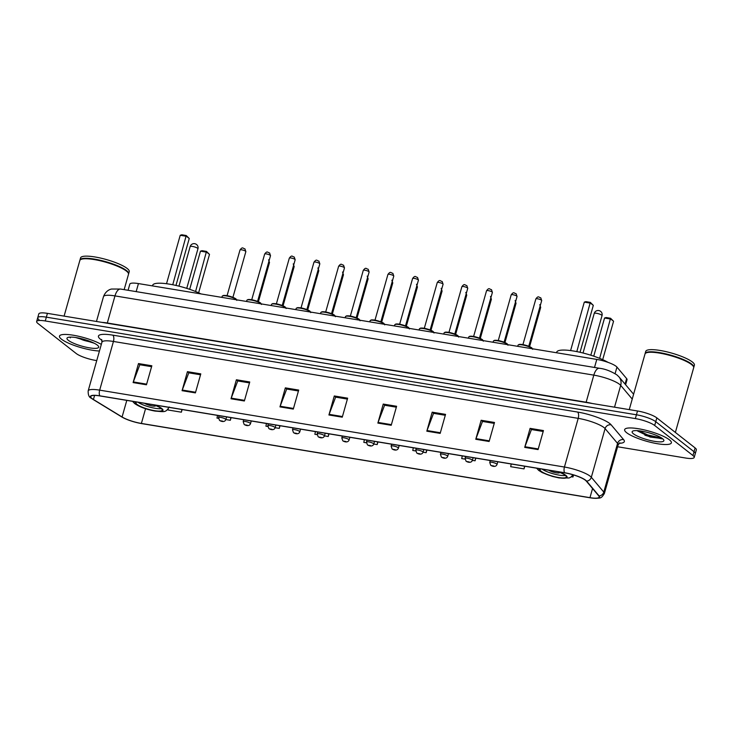 <?xml version="1.0" encoding="UTF-8"?>
<svg xmlns="http://www.w3.org/2000/svg" width="733" height="733" viewBox="0 0 733 733"><rect width="100%" height="100%" fill="white"/><g stroke="black" fill="none" stroke-linecap="round" stroke-linejoin="round"><path stroke-width="1.1" d="M128.083 290.286L129.823 284.138A15.173 3.262 15.8 0 1 138.445 283.579L596.79 359.417A15.173 3.262 15.8 0 1 616.957 367.096L626.614 378.567A15.173 3.262 15.8 0 1 627.036 379.712L625.606 384.743M617.598 446.764L685.575 458.015A15.173 3.262 -164.2 0 0 694.197 457.447L696.35 449.842A15.173 3.262 -164.2 0 0 695.104 447.918L656.841 417.892A15.173 3.262 -164.2 0 0 637.508 410.984L47.425 313.358A15.173 3.262 -164.2 0 0 38.803 313.916L37.722 317.719A15.173 3.262 -164.2 0 0 38.977 319.643M694.197 457.447A15.173 3.262 -164.2 0 0 692.951 455.532L654.688 425.497A15.173 3.262 -164.2 0 0 635.355 418.589L45.272 320.962L46.353 317.16A15.173 3.262 -164.2 0 0 37.722 317.719A15.173 3.262 -164.2 0 1 46.353 317.16L636.436 414.786L46.353 317.16L47.425 313.358M654.688 425.497L655.76 421.695A15.173 3.262 -164.2 0 0 636.436 414.786A15.173 3.262 -164.2 0 1 655.76 421.695L694.023 451.72L655.76 421.695L656.841 417.892M695.278 453.645A15.173 3.262 -164.2 0 0 694.023 451.72A15.173 3.262 -164.2 0 1 695.278 453.645M61.48 339.196A24.281 5.213 -164.2 0 0 99.45 351.006A24.281 5.213 -164.2 0 1 61.48 339.196A24.281 5.213 -164.2 0 1 59.483 336.117A24.281 5.213 -164.2 0 0 61.48 339.196M626.642 432.708A24.281 5.213 -164.2 0 0 652.196 442.686A24.281 5.213 -164.2 0 0 671.364 442.851A24.281 5.213 -164.2 0 0 669.366 439.773A24.281 5.213 -164.2 0 0 643.812 429.795A24.281 5.213 -164.2 0 0 624.644 429.63A24.281 5.213 -164.2 0 0 626.642 432.708A24.281 5.213 -164.2 0 0 652.196 442.686A24.281 5.213 -164.2 0 0 671.364 442.851A24.281 5.213 -164.2 0 0 669.366 439.773A24.281 5.213 -164.2 0 0 643.812 429.795A24.281 5.213 -164.2 0 0 624.644 429.63A24.281 5.213 -164.2 0 0 626.642 432.708M92.101 398.605A16.19 3.473 15.8 0 1 90.773 396.553A16.19 3.473 15.8 0 1 99.972 395.948L564.74 472.849A16.19 3.473 15.8 0 1 586.244 481.04L598.714 495.847A16.19 3.473 15.8 0 1 599.154 497.066A16.19 3.473 15.8 0 1 589.964 497.661L141.387 423.445A16.19 3.473 15.8 0 1 122.09 416.985L93.43 399.503A16.19 3.473 15.8 0 1 92.101 398.605M91.753 398.541A16.593 3.564 -164.2 0 0 93.109 399.467L121.77 416.949A16.593 3.564 -164.2 0 0 123.785 418.057A16.593 3.564 -164.2 0 0 141.542 423.573L590.12 497.789A16.593 3.564 -164.2 0 0 593.345 498.211A16.593 3.564 -164.2 0 0 599.09 495.929L586.629 481.123A16.593 3.564 -164.2 0 0 564.584 472.721L99.807 395.829A16.593 3.564 -164.2 0 0 91.753 398.541M92.092 342.229A20.231 4.343 15.8 0 1 83.837 340.341M538.068 449.586L543.446 430.573L530.096 428.365L524.718 447.377L538.068 449.586M543.19 431.48L531.443 429.538L524.929 446.736A4.05 1.833 99.4 0 0 524.718 447.377M531.636 429.565L530.096 428.365M489.122 441.486L494.5 422.474L481.15 420.266L475.772 439.278L489.122 441.486M494.244 423.381L482.497 421.438L475.983 438.636A4.05 1.833 99.4 0 0 475.772 439.278M482.69 421.466L481.15 420.266M440.166 433.386L445.545 414.374L432.195 412.166L426.817 431.178L440.166 433.386M445.288 415.281L433.542 413.339L427.027 430.537A4.05 1.833 99.4 0 0 426.817 431.178M433.734 413.375L432.195 412.166M391.211 425.287L396.599 406.274L383.249 404.066L377.861 423.078L391.211 425.287M396.342 407.181L384.596 405.239L378.072 422.437A4.05 1.833 99.4 0 0 377.861 423.078M384.779 405.276L383.249 404.066M146.463 384.788L151.841 365.776L138.491 363.568L133.113 382.58L146.463 384.788M151.584 366.683L139.838 364.741L133.324 381.939A4.05 1.833 99.4 0 0 133.113 382.58M140.03 364.777L138.491 363.568M195.409 392.888L200.787 373.876L187.437 371.668L182.059 390.68L195.409 392.888M200.53 374.783L188.784 372.84L182.27 390.038A4.05 1.833 99.4 0 0 182.059 390.68M188.977 372.877L187.437 371.668M244.364 400.988L249.742 381.975L236.393 379.767L231.014 398.779L244.364 400.988M249.486 382.883L237.739 380.94L231.225 398.138A4.05 1.833 99.4 0 0 231.014 398.779M237.932 380.977L236.393 379.767M293.31 409.087L298.697 390.075L285.348 387.867L279.96 406.879L293.31 409.087M298.432 390.982L286.685 389.04L280.171 406.238A4.05 1.833 99.4 0 0 279.96 406.879M286.878 389.076L285.348 387.867M342.265 417.187L347.644 398.175L334.294 395.967L328.915 414.979L342.265 417.187M347.387 399.082L335.641 397.139L329.126 414.337A4.05 1.833 99.4 0 0 328.915 414.979M335.833 397.176L334.294 395.967M101.328 344.382A24.281 5.213 -164.2 0 0 75.93 335.705A24.281 5.213 -164.2 0 0 59.483 336.117A24.281 5.213 -164.2 0 1 75.93 335.705A24.281 5.213 -164.2 0 1 101.328 344.382M45.272 320.962A15.173 3.262 -164.2 0 0 36.65 321.521A15.173 3.262 -164.2 0 0 37.896 323.445L76.159 353.48A15.173 3.262 -164.2 0 0 95.492 360.379L96.747 360.59M465.611 456.448L465.079 458.327A3.793 0.815 15.8 0 1 468.075 458.354A3.793 0.815 15.8 0 1 472.07 459.912A3.793 0.815 15.8 0 1 472.382 460.388L475.076 460.791L475.827 458.143M462.257 455.899L461.726 458.583L464.979 459.124M511.213 463.989L510.681 466.683L524.031 468.891L524.782 466.243M571.41 476.734L572.986 476.991L573.563 474.947M324.472 435.869L328.228 436.492L328.98 433.844M315.41 431.6L314.878 434.284L317.059 434.651M275.159 427.715L279.273 428.393L280.024 425.745M266.455 423.5L265.923 426.185L267.756 426.487M225.856 419.56L230.327 420.293L231.078 417.645M217.509 415.4L216.977 418.085L218.443 418.332M168.224 408.95L168.022 409.985L181.372 412.193L182.123 409.545M423.088 452.188L426.13 452.692L426.881 450.044M413.311 447.799L412.78 450.483L415.675 450.96M373.775 444.033L377.174 444.592L377.926 441.944M364.356 439.699L363.825 442.384L366.372 442.805M377.174 444.592L377.706 441.907M328.228 436.492L328.76 433.808M279.273 428.393L279.804 425.708M230.327 420.293L230.858 417.608M181.372 412.193L181.903 409.509M426.13 452.692L426.661 450.007M475.076 460.791L475.607 458.107M524.031 468.891L524.562 466.206M572.986 476.991L573.398 474.902M124.152 289.636L128.495 274.279A25.289 5.433 -164.2 0 0 128.229 272.96A25.289 5.433 -164.2 0 0 126.415 271.073A25.289 5.433 -164.2 0 0 102.473 261.315A25.289 5.433 -164.2 0 0 80.749 259.528A25.289 5.433 -164.2 0 0 79.824 260.508L64.092 316.115M128.128 272.813A25.041 5.378 -164.2 0 0 128.055 272.667A25.041 5.378 -164.2 0 0 126.259 270.798A25.041 5.378 -164.2 0 0 102.556 261.14A25.041 5.378 -164.2 0 0 81.051 259.363A25.041 5.378 -164.2 0 0 80.905 259.445M128.541 274.032A25.289 5.433 -164.2 0 0 128.632 273.803A25.289 5.433 -164.2 0 0 126.543 270.596A25.289 5.433 -164.2 0 0 99.926 260.197A25.289 5.433 -164.2 0 0 79.961 260.032A25.289 5.433 -164.2 0 0 79.915 260.27M128.632 273.803L129.237 271.659A25.289 5.433 -164.2 0 0 127.148 268.461A25.289 5.433 -164.2 0 0 100.531 258.062A25.289 5.433 -164.2 0 0 80.566 257.888L79.961 260.032M68.334 340.332A16.492 3.546 -164.2 0 0 87.401 347.479A16.492 3.546 -164.2 0 0 98.534 346.361A16.492 3.546 -164.2 0 0 97.352 345.133A16.492 3.546 -164.2 0 0 81.739 338.774A16.492 3.546 -164.2 0 0 67.573 337.601A16.492 3.546 -164.2 0 0 68.334 340.332M75.701 337.528L94.264 343.246M69.837 337.125L70.322 337.886L70.258 337.098M70.322 337.886L69.919 337.116M90.544 341.587L80.566 338.481M93.137 342.696L82.985 340.048L77.625 337.858M136.833 402.05A13.661 2.932 -164.2 0 0 135.99 402.729A13.661 2.932 -164.2 0 0 137.117 404.46A13.661 2.932 -164.2 0 0 151.493 410.068A13.661 2.932 -164.2 0 0 162.268 410.159A13.661 2.932 -164.2 0 0 161.15 408.437A13.661 2.932 -164.2 0 0 153.811 404.863M138.006 402.243A13.661 2.932 -164.2 0 0 149.569 407.044A13.661 2.932 -164.2 0 0 161.388 408.629M201.025 293.933A29.586 6.35 -164.2 0 0 170.844 284.395A29.586 6.35 -164.2 0 0 152.675 285.256L152.491 285.897M180.226 235.275L181.784 234.78L186.237 235.522L189.251 238.491L186.457 236.301L180.226 235.275L166.519 283.726M186.237 235.522L172.75 284.752M189.251 238.491L175.966 285.439M200.476 251.162L202.033 250.677L206.486 251.41L209.501 254.388L206.706 252.198L200.476 251.162L189.682 289.324M206.486 251.41L195.583 291.514M209.501 254.388L198.625 292.806M144.694 403.352A6.066 1.301 -164.2 0 0 151.099 405.734A6.066 1.301 -164.2 0 0 155.643 405.725A6.066 1.301 -164.2 0 0 155.643 405.551M675.368 432.433L693.656 367.783A25.289 5.433 -164.2 0 0 693.391 366.463A25.289 5.433 -164.2 0 0 691.576 364.585A25.289 5.433 -164.2 0 0 667.635 354.827A25.289 5.433 -164.2 0 0 645.91 353.031A25.289 5.433 -164.2 0 0 644.994 354.012L629.253 409.619M693.299 366.317A25.041 5.378 -164.2 0 0 693.216 366.17A25.041 5.378 -164.2 0 0 691.421 364.31A25.041 5.378 -164.2 0 0 667.717 354.644A25.041 5.378 -164.2 0 0 646.213 352.875A25.041 5.378 -164.2 0 0 646.066 352.958M693.702 367.545A25.289 5.433 -164.2 0 0 693.794 367.306A25.289 5.433 -164.2 0 0 691.714 364.109A25.289 5.433 -164.2 0 0 665.088 353.709A25.289 5.433 -164.2 0 0 645.122 353.535A25.289 5.433 -164.2 0 0 645.086 353.782M693.794 367.306L694.398 365.171A25.289 5.433 -164.2 0 0 692.318 361.965A25.289 5.433 -164.2 0 0 665.701 351.565A25.289 5.433 -164.2 0 0 645.727 351.4L645.122 353.535M633.495 433.844A16.492 3.546 -164.2 0 0 652.572 440.991A16.492 3.546 -164.2 0 0 663.695 439.873A16.492 3.546 -164.2 0 0 662.513 438.646A16.492 3.546 -164.2 0 0 646.909 432.278A16.492 3.546 -164.2 0 0 632.735 431.114A16.492 3.546 -164.2 0 0 633.495 433.844M637.6 430.995L650.024 437.015L662.476 438.609M661.807 438.132L647.725 434.944L638.874 430.775M661.991 438.847L647.514 435.704L637.38 430.647M540.908 468.909A13.661 2.932 -164.2 0 0 540.056 469.578A13.661 2.932 -164.2 0 0 541.183 471.31A13.661 2.932 -164.2 0 0 555.559 476.926A13.661 2.932 -164.2 0 0 566.343 477.018A13.661 2.932 -164.2 0 0 565.216 475.286A13.661 2.932 -164.2 0 0 557.886 471.713M542.072 469.102A13.661 2.932 -164.2 0 0 553.635 473.903A13.661 2.932 -164.2 0 0 565.455 475.488M608.115 362.395A29.586 6.35 -164.2 0 0 577.082 351.666A29.586 6.35 -164.2 0 0 556.741 352.115L556.558 352.756M584.302 302.124L585.859 301.639L590.312 302.372L593.318 305.349L590.532 303.16L584.302 302.124L570.595 350.576M590.312 302.372L576.816 351.611M593.318 305.349L580.032 352.298M604.551 318.021L606.109 317.526L610.552 318.269L613.567 321.237L610.781 319.047L604.551 318.021L593.748 356.174M610.552 318.269L599.649 358.364M613.567 321.237L602.691 359.665M548.76 470.21A6.066 1.301 -164.2 0 0 555.174 472.593A6.066 1.301 -164.2 0 0 559.71 472.574A6.066 1.301 -164.2 0 0 559.71 472.409M136.164 291.624L138.445 283.579M625.057 384.083L626.614 378.567M615.097 373.647L616.957 367.096M594.509 367.462L596.79 359.417M632.24 399.082L620.695 385.375A20.231 4.343 -164.2 0 0 619.577 384.33A20.231 4.343 -164.2 0 0 593.812 375.131L114.98 295.903A20.231 4.343 -164.2 0 0 103.481 296.654C106.01 290.03 111.022 289.114 111.608 289.031L120.615 289.049L599.447 368.278A10.115 4.581 -80.6 0 0 593.812 375.131L586.143 402.225A20.231 4.343 15.8 0 1 592.337 403.517M107.229 323.253A2.529 1.145 99.4 0 0 107.311 322.996L114.98 295.903A10.115 4.581 -80.6 0 1 120.615 289.049M614.52 407.181L620.695 385.375A10.115 9.419 -40.1 0 0 618.973 376.863L633.605 394.235M101.979 322.383A20.231 4.343 15.8 0 1 107.311 322.996L586.143 402.225A2.529 1.145 99.4 0 1 586.061 402.472M637.508 410.984L635.355 418.589M695.104 447.918L692.951 455.532M101.997 340.332A25.289 5.433 15.8 0 1 112.79 335.146L577.558 412.047A5.058 2.291 -80.6 0 1 578.209 418.36L113.441 341.459A20.231 4.343 -164.2 0 0 101.942 342.21L101.63 339.471M577.558 412.047A25.289 5.433 15.8 0 1 609.774 423.546A25.289 5.433 15.8 0 1 611.166 424.847L623.636 439.653A25.289 5.433 15.8 0 1 619.055 443.309M603.983 427.559A20.231 4.343 -164.2 0 0 578.209 418.36L564.437 467.031A20.231 4.343 15.8 0 1 591.32 477.275L603.79 492.081A20.231 4.343 15.8 0 1 604.34 493.602L618.121 444.931A20.231 4.343 -164.2 0 0 617.562 443.41L605.091 428.603A20.231 4.343 -164.2 0 0 603.983 427.559M92.615 399.155A5.058 3.912 -58.6 0 0 92.899 399.348A5.058 3.912 -58.6 0 0 93.109 399.467M599.09 495.929A5.058 4.71 -40.1 0 0 603.79 492.081L617.562 443.41A5.058 4.71 139.9 0 1 623.636 439.653M586.629 481.123A5.058 4.71 -40.1 0 0 591.32 477.275L605.091 428.603A5.058 4.71 139.9 0 1 611.166 424.847M564.584 472.721A5.058 2.291 -80.6 0 1 564.437 467.031L99.67 390.139A5.058 2.291 99.4 0 0 99.807 395.829M123.785 418.057L91.167 398.166C89.041 397.277 88.042 394.858 88.171 390.881A20.231 4.343 15.8 0 1 99.67 390.139L113.441 341.459A5.058 2.291 -80.6 0 0 112.79 335.146M589.964 497.661L592.548 488.526M93.43 399.503L94.584 395.426M122.09 416.985L126.791 400.392M141.387 423.445L145.555 408.712M342.448 416.546L329.126 414.337M293.493 408.446L280.171 406.238M244.547 400.346L231.225 398.138M195.592 392.247L182.27 390.038M146.646 384.147L133.324 381.939M391.395 424.645L378.072 422.437M440.35 432.745L427.027 430.537M489.305 440.845L475.983 438.636M538.251 448.935L524.929 446.736M77.725 337.876A20.231 4.343 -164.2 0 0 86.503 340.533M135.917 401.895A14.413 3.097 -164.2 0 0 136.448 404.35A14.413 3.097 -164.2 0 0 154.81 410.901A14.413 3.097 -164.2 0 0 161.81 408.547A14.413 3.097 -164.2 0 0 154.736 405.01M197.617 248.267A4.05 0.87 15.8 0 1 197.947 248.78A4.05 4.05 0 0 0 194.721 243.686A4.05 4.05 0 0 0 190.159 246.581A4.05 0.87 15.8 0 1 192.458 246.425A4.05 0.87 15.8 0 1 197.617 248.267M644.866 435.182A20.231 4.343 -164.2 0 0 652.013 437.17M539.983 468.754A14.413 3.097 -164.2 0 0 540.514 471.2A14.413 3.097 -164.2 0 0 558.885 477.76A14.413 3.097 -164.2 0 0 565.885 475.396A14.413 3.097 -164.2 0 0 558.803 471.869M601.683 315.126A4.05 0.87 15.8 0 1 602.022 315.639A4.05 4.05 0 0 0 598.788 310.545A4.05 4.05 0 0 0 594.234 313.431A4.05 0.87 15.8 0 1 596.534 313.284A4.05 0.87 15.8 0 1 601.683 315.126M236.576 299.815A7.587 1.631 -164.2 0 0 236.154 299.421A7.587 1.631 -164.2 0 0 228.174 296.297A7.587 1.631 -164.2 0 0 222.181 296.251L221.861 297.378M240.012 249.953C242.77 246.343 242.797 248.524 244.941 248.863L245.857 251.611A3.033 0.651 -164.2 0 0 245.601 251.227A3.033 0.651 -164.2 0 0 242.412 249.971A3.033 0.651 -164.2 0 0 240.012 249.953L227.074 295.674M222.841 295.82A7.083 1.521 15.8 0 1 228.614 296.013A7.083 1.521 15.8 0 1 235.852 298.872M261.232 303.893A7.587 1.631 -164.2 0 0 260.811 303.499A7.587 1.631 -164.2 0 0 252.83 300.383A7.587 1.631 -164.2 0 0 246.838 300.328L246.517 301.455M264.668 254.03C267.426 250.429 267.444 252.601 269.597 252.94L270.504 255.689A3.033 0.651 -164.2 0 0 270.257 255.304A3.033 0.651 -164.2 0 0 267.059 254.058A3.033 0.651 -164.2 0 0 264.668 254.03L251.731 299.76M247.497 299.898A7.083 1.521 15.8 0 1 253.27 300.09A7.083 1.521 15.8 0 1 260.499 302.949M285.888 307.97A7.587 1.631 -164.2 0 0 285.467 307.576A7.587 1.631 -164.2 0 0 277.477 304.461A7.587 1.631 -164.2 0 0 271.494 304.406L271.173 305.542M289.324 258.117C292.082 254.507 292.101 256.678 294.245 257.026L295.161 259.766A3.033 0.651 -164.2 0 0 294.913 259.381A3.033 0.651 -164.2 0 0 291.716 258.135A3.033 0.651 -164.2 0 0 289.324 258.117L276.387 303.838M272.154 303.975A7.083 1.521 15.8 0 1 277.926 304.168A7.083 1.521 15.8 0 1 285.155 307.026M310.545 312.056A7.587 1.631 -164.2 0 0 310.123 311.653A7.587 1.631 -164.2 0 0 302.133 308.538A7.587 1.631 -164.2 0 0 296.141 308.483L295.82 309.619M313.971 262.194C316.729 258.584 316.757 260.765 318.901 261.104L319.817 263.843A3.033 0.651 -164.2 0 0 319.561 263.459A3.033 0.651 -164.2 0 0 316.372 262.212A3.033 0.651 -164.2 0 0 313.971 262.194L301.034 307.915M296.81 308.062A7.083 1.521 15.8 0 1 302.573 308.245A7.083 1.521 15.8 0 1 309.812 311.104M335.192 316.134A7.587 1.631 -164.2 0 0 334.77 315.74A7.587 1.631 -164.2 0 0 326.79 312.615A7.587 1.631 -164.2 0 0 320.797 312.57L320.477 313.697M338.628 266.271C341.386 262.661 341.413 264.842 343.557 265.181L344.464 267.921A3.033 0.651 -164.2 0 0 344.217 267.536A3.033 0.651 -164.2 0 0 341.028 266.29A3.033 0.651 -164.2 0 0 338.628 266.271L325.69 311.992M321.457 312.139A7.083 1.521 15.8 0 1 327.23 312.322A7.083 1.521 15.8 0 1 334.459 315.19M359.848 320.211A7.587 1.631 -164.2 0 0 359.427 319.817A7.587 1.631 -164.2 0 0 351.437 316.693A7.587 1.631 -164.2 0 0 345.454 316.647L345.133 317.774M363.284 270.349C366.042 266.739 366.06 268.919 368.204 269.258L369.12 272.007A3.033 0.651 -164.2 0 0 368.873 271.622A3.033 0.651 -164.2 0 0 365.675 270.367A3.033 0.651 -164.2 0 0 363.284 270.349L350.347 316.07M346.113 316.216A7.083 1.521 15.8 0 1 351.886 316.409A7.083 1.521 15.8 0 1 359.115 319.267M384.504 324.288A7.587 1.631 -164.2 0 0 384.083 323.894A7.587 1.631 -164.2 0 0 376.093 320.77A7.587 1.631 -164.2 0 0 370.101 320.724L369.78 321.851M387.931 274.426C390.698 270.825 390.716 272.997 392.861 273.336L393.777 276.084A3.033 0.651 -164.2 0 0 393.529 275.7A3.033 0.651 -164.2 0 0 390.332 274.454A3.033 0.651 -164.2 0 0 387.931 274.426L374.994 320.156M370.77 320.294A7.083 1.521 15.8 0 1 376.533 320.486A7.083 1.521 15.8 0 1 383.771 323.345M409.151 328.366A7.587 1.631 -164.2 0 0 408.73 327.972A7.587 1.631 -164.2 0 0 400.749 324.856A7.587 1.631 -164.2 0 0 394.757 324.801L394.436 325.938M412.587 278.513C415.345 274.902 415.373 277.074 417.517 277.422L418.433 280.162A3.033 0.651 -164.2 0 0 418.176 279.777A3.033 0.651 -164.2 0 0 414.988 278.531A3.033 0.651 -164.2 0 0 412.587 278.513L399.65 324.233M395.417 324.371A7.083 1.521 15.8 0 1 401.189 324.563A7.083 1.521 15.8 0 1 408.428 327.422M433.808 332.443A7.587 1.631 -164.2 0 0 433.386 332.049A7.587 1.631 -164.2 0 0 425.406 328.934A7.587 1.631 -164.2 0 0 419.413 328.879L419.093 330.015M437.244 282.59C440.002 278.98 440.02 281.151 442.173 281.499L443.08 284.239A3.033 0.651 -164.2 0 0 442.833 283.854A3.033 0.651 -164.2 0 0 439.635 282.608A3.033 0.651 -164.2 0 0 437.244 282.59L424.306 328.311M420.073 328.457A7.083 1.521 15.8 0 1 425.846 328.641A7.083 1.521 15.8 0 1 433.075 331.499M458.464 336.529A7.587 1.631 -164.2 0 0 458.043 336.135A7.587 1.631 -164.2 0 0 450.053 333.011A7.587 1.631 -164.2 0 0 444.07 332.965L443.749 334.092M461.9 286.667C464.658 283.057 464.676 285.238 466.82 285.577L467.736 288.316A3.033 0.651 -164.2 0 0 467.489 287.932A3.033 0.651 -164.2 0 0 464.291 286.685A3.033 0.651 -164.2 0 0 461.9 286.667L448.962 332.388M444.729 332.535A7.083 1.521 15.8 0 1 450.493 332.718A7.083 1.521 15.8 0 1 457.731 335.586M483.12 340.607A7.587 1.631 -164.2 0 0 482.699 340.213A7.587 1.631 -164.2 0 0 474.709 337.088A7.587 1.631 -164.2 0 0 468.717 337.043L468.396 338.17M486.547 290.744C489.305 287.134 489.332 289.315 491.476 289.654L492.393 292.394A3.033 0.651 -164.2 0 0 492.136 292.018A3.033 0.651 -164.2 0 0 488.948 290.763A3.033 0.651 -164.2 0 0 486.547 290.744L473.61 336.465M469.386 336.612A7.083 1.521 15.8 0 1 475.149 336.804A7.083 1.521 15.8 0 1 482.387 339.663M507.767 344.684A7.587 1.631 -164.2 0 0 507.346 344.29A7.587 1.631 -164.2 0 0 499.365 341.166A7.587 1.631 -164.2 0 0 493.373 341.12L493.052 342.247M511.203 294.822C513.961 291.221 513.989 293.392 516.133 293.731L517.04 296.48A3.033 0.651 -164.2 0 0 516.792 296.095A3.033 0.651 -164.2 0 0 513.604 294.849A3.033 0.651 -164.2 0 0 511.203 294.822L498.266 340.552M494.033 340.689A7.083 1.521 15.8 0 1 499.805 340.882A7.083 1.521 15.8 0 1 507.034 343.74M532.424 348.761A7.587 1.631 -164.2 0 0 532.002 348.367A7.587 1.631 -164.2 0 0 524.013 345.252A7.587 1.631 -164.2 0 0 518.029 345.197L517.709 346.324M535.86 298.899C538.618 295.298 538.636 297.47 540.78 297.818L541.696 300.557A3.033 0.651 -164.2 0 0 541.449 300.173A3.033 0.651 -164.2 0 0 538.251 298.927A3.033 0.651 -164.2 0 0 535.86 298.899L522.922 344.629M518.689 344.767A7.083 1.521 15.8 0 1 524.462 344.959A7.083 1.521 15.8 0 1 531.691 347.818M268.59 259.794L269.497 262.533A3.033 0.651 -164.2 0 0 269.249 262.148A3.033 0.651 -164.2 0 0 268.764 261.846M219.075 415.657L218.544 417.535A3.793 0.815 15.8 0 1 221.54 417.563A3.793 0.815 15.8 0 1 225.526 419.12A3.793 0.815 15.8 0 1 225.846 419.597L226.607 416.903M222.63 421.127L220.404 420.76L222.63 421.127M293.237 263.871L294.153 266.61A3.033 0.651 -164.2 0 0 293.906 266.226A3.033 0.651 -164.2 0 0 293.42 265.923M243.722 419.734L243.191 421.612A3.793 0.815 15.8 0 1 246.187 421.64A3.793 0.815 15.8 0 1 250.182 423.198A3.793 0.815 15.8 0 1 250.494 423.683L251.263 420.98M247.287 425.204L245.06 424.838L247.287 425.204M317.893 267.948L318.809 270.688A3.033 0.651 -164.2 0 0 318.553 270.303A3.033 0.651 -164.2 0 0 318.076 270.001M268.379 423.811L267.847 425.69A3.793 0.815 15.8 0 1 270.844 425.717A3.793 0.815 15.8 0 1 274.838 427.275A3.793 0.815 15.8 0 1 275.15 427.76L275.91 425.058M271.943 429.291L269.717 428.915L271.943 429.291M342.549 272.025L343.456 274.765A3.033 0.651 -164.2 0 0 343.209 274.38A3.033 0.651 -164.2 0 0 342.723 274.078M293.035 427.898L292.504 429.776A3.793 0.815 15.8 0 1 295.5 429.795A3.793 0.815 15.8 0 1 299.495 431.361A3.793 0.815 15.8 0 1 299.806 431.838L300.567 429.144M296.59 433.368L294.364 433.001L296.59 433.368M367.196 276.103L368.113 278.852A3.033 0.651 -164.2 0 0 367.865 278.467A3.033 0.651 -164.2 0 0 367.38 278.164M317.691 431.975L317.16 433.854A3.793 0.815 15.8 0 1 320.147 433.881A3.793 0.815 15.8 0 1 324.142 435.439A3.793 0.815 15.8 0 1 324.453 435.915L325.223 433.221M321.246 437.445L319.02 437.079L321.246 437.445M391.853 280.189L392.769 282.929A3.033 0.651 -164.2 0 0 392.522 282.544A3.033 0.651 -164.2 0 0 392.036 282.242M342.338 436.053L341.807 437.931A3.793 0.815 15.8 0 1 344.803 437.958A3.793 0.815 15.8 0 1 348.798 439.516A3.793 0.815 15.8 0 1 349.11 439.992L349.87 437.299M345.903 441.523L343.676 441.156L345.903 441.523M416.509 284.267L417.425 287.006A3.033 0.651 -164.2 0 0 417.169 286.621A3.033 0.651 -164.2 0 0 416.683 286.319M366.995 440.13L366.463 442.008A3.793 0.815 15.8 0 1 369.459 442.036A3.793 0.815 15.8 0 1 373.454 443.593A3.793 0.815 15.8 0 1 373.766 444.079L374.526 441.376M370.55 445.6L368.332 445.233L370.55 445.6M441.165 288.344L442.072 291.083A3.033 0.651 -164.2 0 0 441.825 290.699A3.033 0.651 -164.2 0 0 441.339 290.396M391.651 444.207L391.12 446.085A3.793 0.815 15.8 0 1 394.116 446.113A3.793 0.815 15.8 0 1 398.101 447.671A3.793 0.815 15.8 0 1 398.422 448.156L399.183 445.453M395.206 449.686L392.98 449.311L395.206 449.686M465.812 292.421L466.729 295.161A3.033 0.651 -164.2 0 0 466.481 294.776A3.033 0.651 -164.2 0 0 465.996 294.474M416.298 448.294L415.767 450.172A3.793 0.815 15.8 0 1 418.763 450.19A3.793 0.815 15.8 0 1 422.758 451.757A3.793 0.815 15.8 0 1 423.069 452.234L423.839 449.54M419.862 453.764L417.636 453.397L419.862 453.764M490.469 296.499L491.385 299.247A3.033 0.651 -164.2 0 0 491.128 298.862A3.033 0.651 -164.2 0 0 490.652 298.56M440.954 452.371L440.423 454.249A3.793 0.815 15.8 0 1 443.419 454.268A3.793 0.815 15.8 0 1 447.414 455.834A3.793 0.815 15.8 0 1 447.726 456.311L448.486 453.617M444.519 457.841L442.292 457.474L444.519 457.841M515.125 300.576L516.032 303.325A3.033 0.651 -164.2 0 0 515.785 302.94A3.033 0.651 -164.2 0 0 515.299 302.637M469.166 461.918L466.939 461.552L469.166 461.918M539.772 304.662L540.688 307.402A3.033 0.651 -164.2 0 0 540.441 307.017A3.033 0.651 -164.2 0 0 539.955 306.715M490.267 460.526L489.736 462.404A3.793 0.815 15.8 0 1 492.723 462.431A3.793 0.815 15.8 0 1 496.717 463.989A3.793 0.815 15.8 0 1 497.029 464.475L497.799 461.772M493.822 465.996L491.596 465.629L493.822 465.996M599.447 368.278C604.936 368.873 610.763 371.081 616.929 374.902L618.973 376.863M103.481 296.654L96.463 321.466M593.345 498.211C600.95 498.083 600.868 498.926 604.34 493.602M36.65 321.521L37.722 317.719M88.171 390.881L101.942 342.21M618.121 444.931L619.816 442.759M132.563 401.345L134.67 403.571C139.682 406.989 146.49 409.5 155.084 411.094C164.476 411.735 165.594 412.917 169.213 406.989M178.962 286.154L190.159 246.581M186.75 288.362L197.947 248.78M536.629 468.204L538.737 470.43L542.292 472.62L552.315 476.386L559.151 477.953L569.12 477.989L571.053 477.009L572.94 474.764M583.037 353.013L594.234 313.431M590.825 355.212L602.022 315.639M236.786 300.383L236.026 298.945C231.005 296.306 226.744 295.152 223.253 295.481L222.181 296.251M245.857 251.611L232.92 297.332M261.434 304.461L260.682 303.031C255.652 300.393 251.401 299.229 247.901 299.559L246.838 300.328M270.504 255.689L257.567 301.41M286.09 308.538L285.329 307.109C280.308 304.47 276.048 303.315 272.557 303.636L271.494 304.406M295.161 259.766L282.223 305.487M310.746 312.615L309.986 311.186C304.965 308.547 300.704 307.393 297.213 307.713L296.141 308.483M319.817 263.843L306.88 309.564M335.402 316.702L334.642 315.263C329.621 312.625 325.36 311.47 321.869 311.791L320.797 312.57M344.464 267.921L331.527 313.651M360.05 320.779L359.298 319.341C354.268 316.702 350.017 315.547 346.517 315.868L345.454 316.647M369.12 272.007L356.183 317.728M384.706 324.856L383.945 323.427C378.924 320.788 374.664 319.625 371.173 319.954L370.101 320.724M393.777 276.084L380.839 321.805M409.362 328.934L408.602 327.504C403.581 324.866 399.32 323.702 395.829 324.032L394.757 324.801M418.433 280.162L405.496 325.883M434.009 333.011L433.258 331.582C428.228 328.943 423.976 327.788 420.476 328.109L419.413 328.879M443.08 284.239L430.143 329.96M458.666 337.088L457.905 335.659C452.884 333.02 448.623 331.866 445.133 332.186L444.07 332.965M467.736 288.316L454.799 334.046M483.322 341.175L482.561 339.736C477.54 337.098 473.28 335.943 469.789 336.264L468.717 337.043M492.393 292.394L479.455 338.124M507.978 345.252L507.218 343.814C502.197 341.184 497.936 340.02 494.445 340.35L493.373 341.12M517.04 296.48L504.102 342.201M532.625 349.329L531.865 347.9C526.844 345.261 522.583 344.098 519.092 344.428L518.029 345.197M541.696 300.557L528.759 346.278M218.544 417.535L219.515 420.375C220.715 421.292 224.573 422.749 225.846 419.597M269.497 262.533L258.401 301.758M243.191 421.612L244.171 424.453C245.372 425.369 249.22 426.826 250.494 423.683M294.153 266.61L283.057 305.835M267.847 425.69L268.828 428.53C270.028 429.446 273.876 430.912 275.15 427.76M318.809 270.688L307.704 309.912M292.504 429.776L293.475 432.607C294.684 433.524 298.533 434.99 299.806 431.838M343.456 274.765L332.361 313.99M317.16 433.854L318.131 436.694C319.331 437.601 323.18 439.067 324.453 435.915M368.113 278.852L357.017 318.067M341.807 437.931L342.787 440.771C343.988 441.687 347.836 443.144 349.11 439.992M392.769 282.929L381.673 322.154M366.463 442.008L367.444 444.849C368.644 445.765 372.492 447.222 373.766 444.079M417.425 287.006L406.32 326.231M391.12 446.085L392.091 448.926C393.291 449.842 397.149 451.308 398.422 448.156M442.072 291.083L430.977 330.308M415.767 450.172L416.747 453.003C417.947 453.919 421.796 455.385 423.069 452.234M466.729 295.161L455.633 334.385M440.423 454.249L441.403 457.08C442.604 457.997 446.452 459.463 447.726 456.311M491.385 299.247L480.28 338.463M465.079 458.327L466.051 461.167C467.251 462.083 471.108 463.54 472.382 460.388L473.142 457.694M516.032 303.325L504.936 342.549M489.736 462.404L490.707 465.244C491.907 466.161 495.755 467.617 497.029 464.475M540.688 307.402L529.592 346.627"/></g></svg>

